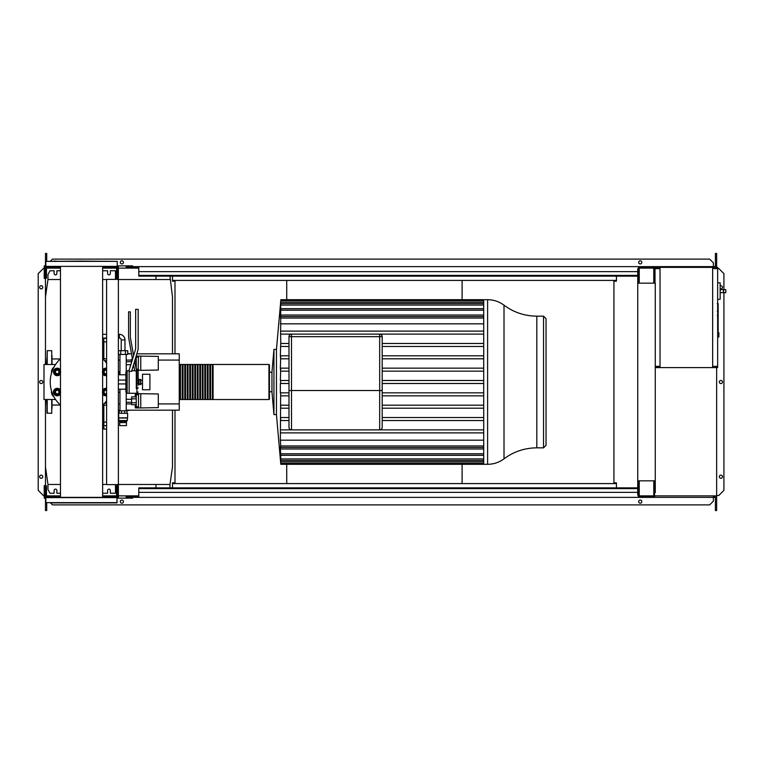 <?xml version="1.0" encoding="UTF-8"?>
<svg xmlns="http://www.w3.org/2000/svg" width="764" height="764" viewBox="0 0 764 764"><rect width="100%" height="100%" fill="white"/><g stroke="black" fill="none" stroke-linecap="round" stroke-linejoin="round"><path stroke-width="1.15" d="M718.16 303.843L718.16 310.681M718.16 304.167L717.654 304.167M717.654 311.693L718.16 311.693L718.16 315.637L717.654 315.58M718.16 313.803L717.654 313.803M717.654 318.626L718.16 318.626L718.16 316.067L717.654 316.067M718.16 318.626L718.16 331.318L717.654 331.318M718.16 329.141L717.654 329.141M718.16 328.797L717.654 328.797M718.16 326.056L717.654 326.056M718.16 324.413L717.654 324.413M718.16 323.688L717.654 323.688M718.16 321.577L717.654 321.577M124.971 350.686L124.971 339.951A5.635 5.635 0 0 0 119.337 334.307L119.337 338.07A1.881 1.881 0 0 1 121.218 339.951L121.218 350.686M125.411 350.686L125.411 354.439L127.722 354.439L127.722 350.686L118.468 350.686L118.468 354.439L120.779 354.439L120.779 350.686M125.411 354.439L120.779 354.439M158.291 399.161L158.291 402.418M135.247 396.888L135.247 393.651L158.291 393.957L158.291 407.623L140.757 407.928L140.757 393.651M135.247 404.7L135.247 407.928L138.504 407.928L138.504 393.651M136.25 398.837L131.609 398.837L131.609 404.7L136.25 404.7M136.25 402.743L131.609 402.743M136.25 396.888L131.609 396.888L131.609 398.837M138.504 406.801L136.25 406.801L136.25 394.778L138.504 394.778M138.504 407.928L140.757 407.928M158.291 361.582L158.291 364.839M136.097 356.072L158.291 356.377L158.291 370.043L140.757 370.349L140.757 356.072M138.103 370.349L138.504 356.072M131.885 361.257L131.609 362.155M136.25 365.163L135.438 365.163M136.25 361.257L134.674 361.257M134.034 367.112L132.716 367.112M136.25 359.3L135.104 359.3M132.487 359.3L131.609 359.3L131.609 361.257M138.504 369.222L136.25 369.222L136.25 357.199L138.504 357.199M138.504 370.349L140.757 370.349M126.461 422.587L126.461 425.596L119.728 425.596L119.728 422.587L126.48 422.587L126.48 421.336L124.494 421.336L124.494 422.587M126.461 421.336L119.728 421.289L118.84 420.534L118.582 413.314L127.607 413.314L127.607 417.832L118.582 417.832M126.461 421.289L127.349 420.534L118.84 420.534M124.494 421.336L119.728 421.289M127.349 420.534L127.349 418.023L118.84 418.023M126.977 413.314L126.977 410.812L119.213 410.812L119.213 413.314M121.486 413.314L121.486 410.812M124.704 413.314L124.704 410.812M119.709 421.336L119.709 422.587M121.696 421.336L121.696 422.587M118.372 372.192A1.499 1.499 0 0 1 118.84 373.271L118.84 374.78M126.222 410.812L126.222 402.294L131.609 402.294M119.967 410.812L119.967 389.22M119.967 374.78L119.967 354.439M126.222 371.123L126.222 354.439M126.222 402.294L126.222 392.877M126.222 361.706L131.609 361.706M126.222 364.714L130.825 364.714M126.222 399.286L131.609 399.286M138.16 385.008L138.752 385.008L138.752 378.992L138.16 378.992M138.752 384.502L140.757 384.502L140.757 380.959L138.752 380.959M140.757 380.959L140.757 379.498L138.752 379.498M140.757 383.041L138.752 383.041M142.515 389.764L142.515 374.236L149.906 374.236L149.906 389.764L142.515 389.764M716.154 268.135L716.909 268.632M712.65 268.632L717.654 268.632L717.654 267.381L712.65 267.381L712.65 367.599L655.273 367.599M716.154 268.632L716.154 267.381M660.029 367.599L660.029 267.381L654.519 267.381L654.519 283.167M659.284 268.632L659.284 267.381M645.504 268.135L653.774 268.135L639.239 268.135L639.239 282.413L638.484 282.413L638.36 267.381M654.519 268.135L659.284 268.135M716.154 366.844L716.909 366.338M712.65 366.338L717.654 366.338L717.654 367.599L712.65 367.599M716.154 366.338L716.154 367.599M659.284 366.338L659.284 367.599M655.273 366.844L659.284 366.844M720.165 297.406L720.165 284.886M724.539 292.65C722.916 291.647 722.916 290.645 724.539 289.642L725.8 289.642L725.8 292.65L720.29 292.65M724.539 289.642L720.29 289.642M717.654 299.45L720.165 299.182L720.165 282.928L717.654 282.661M718.914 334.775L718.914 332.77L718.914 334.775M660.029 267.381L712.65 267.381M660.029 366.338L655.273 366.338M660.029 268.632L655.025 268.632L655.025 283.167M717.654 366.338L717.654 268.632M106.597 279.404L106.597 484.596L118.372 484.596L118.372 279.404L106.597 279.404M118.372 279.404L118.372 268.756L117.37 268.756M117.37 279.404L117.37 278.153L116.615 278.153L116.615 267.381L102.624 267.381M117.37 495.244L118.372 495.244L118.372 484.596M102.624 496.619L116.615 496.619L116.615 485.847L117.37 485.847L117.37 484.596M286.729 464.302L286.729 483.593L462.105 483.593L462.105 464.302M462.105 299.698L462.105 280.407L286.729 280.407L286.729 299.698M155.952 276.148L155.952 279.528M172.492 353.818L172.492 297.072L169.98 276.148M60.461 270.762L56.861 270.762L56.861 273.522A1.375 1.375 0 0 1 55.486 274.897A1.375 1.375 0 0 1 54.11 273.522L54.11 270.762L49.975 270.762L47.97 274.515L47.97 279.528L45.468 297.072L45.468 364.504M115.488 279.404L115.488 270.762L110.35 270.762L110.35 273.522A1.375 1.375 0 0 1 108.975 274.897A1.375 1.375 0 0 1 107.6 273.522L107.6 270.762L102.624 270.762M118.372 484.471L169.98 484.471L169.98 487.852M155.952 487.852L155.952 484.471M60.461 493.238L56.861 493.238L56.861 490.478A1.375 1.375 0 0 0 55.486 489.103A1.375 1.375 0 0 0 54.11 490.478L54.11 493.238L49.975 493.238L47.97 489.485L47.97 484.471L60.461 484.471M115.488 484.596L115.488 493.238L110.35 493.238L110.35 490.478A1.375 1.375 0 0 0 108.975 489.103A1.375 1.375 0 0 0 107.6 490.478L107.6 493.238L102.624 493.238M102.624 484.471L106.597 484.471M45.468 399.496L45.468 466.928L47.97 484.471M169.98 484.471L172.492 466.928L172.492 410.182M169.98 279.528L118.372 279.528M106.597 279.528L102.624 279.528M60.461 279.528L47.97 279.528M487.604 299.698C493.668 299.746 499.131 301.579 504.011 305.189L504.011 458.811C499.131 462.421 493.668 464.254 487.604 464.302L487.604 299.698L483.707 299.698L483.707 464.302L280.799 464.302L276.453 414.565L273.942 414.565L271.955 391.77L269.444 391.77L269.444 399.037L269.444 364.963L268.947 364.466L268.947 399.534L269.444 399.037M487.604 464.302L483.707 464.302M280.741 301.197L276.453 349.434L273.942 349.434L271.955 372.23L269.444 372.23L269.444 382M280.799 344.679L280.617 334.097M483.707 334.126L280.589 334.126L280.751 318.044C280.837 316.105 280.78 316.105 280.589 318.044C280.78 316.105 280.837 316.105 280.751 318.044L483.707 318.044M288.993 358.813L280.636 358.813L280.359 355.804L288.993 355.804M288.993 371.161L280.655 371.161L280.359 368.152L288.993 368.152M288.993 380.501L280.359 380.501L280.694 368.152M288.993 392.839L280.655 392.839L280.359 440.179L483.707 440.179M536.815 447.838L543.538 447.838L543.538 316.162L536.815 316.162L536.815 447.838C524.696 447.943 513.752 451.6 504.011 458.811M543.538 447.838L546.04 445.336L546.04 318.664L543.538 316.162M382.191 336.657A2.502 2.502 0 0 0 379.679 334.145L291.495 334.145A2.502 2.502 0 0 0 288.993 336.657L288.993 427.343A2.502 2.502 0 0 0 291.495 429.855L379.679 429.855A2.502 2.502 0 0 0 382.191 427.343L382.191 336.657L379.679 336.657L379.679 390.519L382.191 390.519M483.707 420.534L382.191 420.534M483.707 417.536L382.191 417.536M288.993 417.536L280.608 417.536L280.732 420.534L288.993 420.534M483.707 408.196L382.191 408.196M288.993 408.196L280.713 408.196L280.636 405.187L288.993 405.187M483.707 405.187L382.191 405.187M483.707 395.847L382.191 395.847M288.993 395.847L280.694 395.847L280.655 392.839M483.707 392.839L382.191 392.839M288.993 383.499L280.359 383.499L280.359 392.839M483.707 383.499L382.191 383.499M483.707 380.501L382.191 380.501M280.674 383.499L280.674 380.501M483.707 371.161L382.191 371.161M483.707 368.152L382.191 368.152M280.713 355.804L280.359 368.152M483.707 358.813L382.191 358.813M483.707 355.804L382.191 355.804M483.707 343.466L382.191 343.466M288.993 343.466L280.732 343.466L280.608 346.464L288.993 346.464M280.608 346.464L280.359 355.804M483.707 346.464L382.191 346.464M276.453 349.434L276.453 414.565M280.799 464.302L280.426 459.279M483.707 461.848L280.694 461.848C280.827 463.786 280.846 463.786 280.694 461.848C280.827 463.786 280.846 463.786 280.694 461.848L280.359 459.279M280.694 461.848L280.56 458.037M280.636 458.935C280.818 460.873 280.846 460.873 280.713 458.935C280.846 460.873 280.818 460.873 280.636 458.935L280.359 455.726L280.359 458.037M483.707 458.935L280.713 458.935L280.694 454.714M280.608 453.806C280.799 455.745 280.846 455.745 280.732 453.806C280.846 455.745 280.799 455.745 280.608 453.806L280.359 450.636L280.359 454.714M483.707 453.806L280.732 453.806L280.359 448.993L483.707 448.993M280.589 445.956C280.78 447.895 280.837 447.895 280.751 445.956C280.837 447.895 280.78 447.895 280.589 445.956L280.359 448.993M483.707 445.956L280.751 445.956L280.359 440.179M280.674 301.197L280.655 302.152C280.827 300.214 280.846 300.214 280.694 302.152C280.827 300.214 280.846 300.214 280.694 302.152L280.636 305.065C280.818 303.127 280.846 303.127 280.713 305.065L280.608 310.194C280.799 308.255 280.846 308.255 280.732 310.194L280.589 318.044M280.608 310.194C280.799 308.255 280.846 308.255 280.732 310.194L483.707 310.194M280.636 305.065C280.818 303.127 280.846 303.127 280.713 305.065L483.707 305.065M483.707 432.882L280.751 432.882M280.359 429.874L483.707 429.874M483.707 323.821L280.359 323.821M483.707 315.007L280.359 315.007M483.707 331.118L280.751 331.118M271.955 372.23L271.955 391.77M273.942 349.434L273.942 414.565M180.505 399.037L179.75 399.534L179.75 364.466L179.253 364.963M268.947 364.466L213.08 364.466L213.08 399.534L268.947 399.534M179.75 399.037L179.75 364.466M212.325 382L212.325 364.466L210.568 364.466L210.568 399.534L212.325 399.534L212.325 382M209.813 382L209.813 364.466L208.066 364.466L208.066 399.534L209.813 399.534L209.813 382M207.311 382L207.311 364.466L205.564 364.466L205.564 399.534L207.311 399.534L207.311 382M204.809 382L204.809 364.466L203.052 364.466L203.052 399.534L204.809 399.534L204.809 382M202.298 382L202.298 364.466L200.55 364.466L200.55 399.534L202.298 399.534L202.298 382M199.796 382L199.796 364.466L198.038 364.466L198.038 399.534L199.796 399.534L199.796 382M197.293 382L197.293 364.466L195.536 364.466L195.536 399.534L197.293 399.534L197.293 382M194.782 382L194.782 364.466L193.034 364.466L193.034 399.534L194.782 399.534L194.782 382M192.28 382L192.28 364.466L190.522 364.466L190.522 399.534L192.28 399.534L192.28 382M189.778 382L189.778 364.466L188.02 364.466L188.02 399.534L189.778 399.534L189.778 382M187.266 382L187.266 364.466L185.518 364.466L185.518 399.534L187.266 399.534L187.266 382M184.764 382L184.764 364.466L183.007 364.466L183.007 399.534L184.764 399.534L184.764 382M182.262 382L182.262 364.466L180.505 364.466L180.505 399.534L182.262 399.534L182.262 382M102.624 428.06L103.837 428.06M136.785 353.818L179.253 353.818L179.253 360.073L158.291 360.073M131.609 360.073L126.222 360.073M119.967 360.073L118.372 360.073M134.158 353.818L133.261 353.818M131.475 353.818L127.722 353.818M179.253 360.073L179.253 410.182L126.222 410.182M119.967 410.182L118.372 410.182M179.253 403.927L158.291 403.927M131.609 403.927L126.222 403.927M119.967 403.927L118.372 403.927M119.967 372.068L118.372 371.304M118.372 392.696L119.967 391.932M106.597 358.813L103.837 358.813L103.837 360.006M103.837 358.813L103.837 341.909L106.597 341.909M106.597 338.328L103.837 338.328L103.837 341.909M106.597 422.091L103.837 422.091L103.837 425.672L106.597 425.672M103.837 422.091L103.837 405.187L106.597 405.187M103.837 403.994L103.837 405.187M106.597 429.072L103.837 429.072L103.837 425.672M60.346 405.054L51.981 405.054M60.346 358.946L51.981 358.946M51.981 399.496L51.981 408.559M51.732 364.504L51.732 350.686L47.215 350.686L47.215 364.504M51.732 399.496L51.732 413.314L46.967 413.066L46.967 399.496M46.967 357.953L46.47 364.504M46.967 406.047L46.47 399.496M51.981 406.305L51.981 404.051M51.981 359.949L51.981 359.29M46.967 359.29L46.967 359.949M47.215 350.686L46.967 364.504M51.981 355.441L51.981 364.504M59.239 371.934A2.006 2.006 0 0 0 57.243 369.929A2.006 2.006 0 0 0 55.237 371.934A2.006 2.006 0 0 0 57.243 373.94A2.006 2.006 0 0 0 59.239 371.934M58.99 371.934A1.757 1.757 0 0 1 57.243 373.692A1.757 1.757 0 0 1 55.486 371.934A1.757 1.757 0 0 1 57.243 370.177A1.757 1.757 0 0 1 58.99 371.934M53.766 371.934L54.636 370.425A3.008 3.008 0 0 0 54.636 373.434L53.766 371.934M55.505 368.926L57.243 368.926A3.008 3.008 0 0 0 54.636 370.425L55.505 368.926M58.971 368.926L59.84 370.425A3.008 3.008 0 0 0 57.243 368.926L58.971 368.926M59.84 370.425L60.709 371.934L59.84 373.434A3.008 3.008 0 0 0 59.84 370.425M59.84 373.434L58.971 374.943L57.243 374.943A3.008 3.008 0 0 0 59.84 373.434M57.243 374.943L55.505 374.943L54.636 373.434A3.008 3.008 0 0 0 57.243 374.943M60.461 373.873A3.763 3.763 0 0 1 53.48 371.934A3.763 3.763 0 0 1 60.461 369.996M59.239 392.066A2.006 2.006 0 0 0 57.243 390.06A2.006 2.006 0 0 0 55.237 392.066A2.006 2.006 0 0 0 57.243 394.071A2.006 2.006 0 0 0 59.239 392.066M58.99 392.066A1.757 1.757 0 0 1 57.243 393.823A1.757 1.757 0 0 1 55.486 392.066A1.757 1.757 0 0 1 57.243 390.308A1.757 1.757 0 0 1 58.99 392.066M53.766 392.066L54.636 390.566A3.008 3.008 0 0 0 54.636 393.575L53.766 392.066M55.505 389.057L57.243 389.057A3.008 3.008 0 0 0 54.636 390.566L55.505 389.057M58.971 389.057L59.84 390.566A3.008 3.008 0 0 0 57.243 389.057L58.971 389.057M59.84 390.566L60.709 392.066L59.84 393.575A3.008 3.008 0 0 0 59.84 390.566M59.84 393.575L58.971 395.074L57.243 395.074A3.008 3.008 0 0 0 59.84 393.575M57.243 395.074L55.505 395.074L54.636 393.575A3.008 3.008 0 0 0 57.243 395.074M60.461 394.004A3.763 3.763 0 0 1 53.48 392.066A3.763 3.763 0 0 1 60.461 390.127M106.597 370.072A2.006 2.006 0 0 0 103.847 371.934A2.006 2.006 0 0 0 106.597 373.787M106.597 373.52A1.757 1.757 0 0 1 104.095 371.934A1.757 1.757 0 0 1 106.597 370.349M102.376 371.934L103.245 370.425A3.008 3.008 0 0 0 103.245 373.434L102.376 371.934M104.114 368.926L105.843 368.926A3.008 3.008 0 0 0 103.245 370.425L104.114 368.926M106.597 369.022A3.008 3.008 0 0 0 105.843 368.926L106.597 368.926M106.597 374.943L105.843 374.943A3.008 3.008 0 0 0 106.597 374.847M105.843 374.943L104.114 374.943L103.245 373.434A3.008 3.008 0 0 0 105.843 374.943M106.597 375.611A3.763 3.763 0 0 1 102.624 373.873M102.624 369.996A3.763 3.763 0 0 1 106.597 368.248M106.597 390.213A2.006 2.006 0 0 0 103.847 392.066A2.006 2.006 0 0 0 106.597 393.928M106.597 393.651A1.757 1.757 0 0 1 104.095 392.066A1.757 1.757 0 0 1 106.597 390.48M102.376 392.066L103.245 390.566A3.008 3.008 0 0 0 103.245 393.575L102.376 392.066M104.114 389.057L105.843 389.057A3.008 3.008 0 0 0 103.245 390.566L104.114 389.057M106.597 389.153A3.008 3.008 0 0 0 105.843 389.057L106.597 389.057M106.597 395.074L105.843 395.074A3.008 3.008 0 0 0 106.597 394.978M105.843 395.074L104.114 395.074L103.245 393.575A3.008 3.008 0 0 0 105.843 395.074M106.597 395.752A3.763 3.763 0 0 1 102.624 394.004M102.624 390.127A3.763 3.763 0 0 1 106.597 388.389M55.571 364.504L43.997 364.504L43.997 399.496L55.571 399.496M134.607 360.914L136.288 369.47L136.288 383.996L138.16 383.518L138.16 370.721L136.909 369.47L136.909 393.279L129.145 393.279L129.145 370.225L135.658 348.919L135.658 309.344L138.16 309.344L138.16 349.291L131.647 371.371L129.145 371.371L129.145 393.279L127.139 393.279L125.888 392.018L125.888 371.982L127.139 370.721L127.139 393.279M129.145 370.721L127.139 370.721M53.938 367.217A5.759 5.759 0 0 0 51.474 371.934L51.474 373.233M125.888 380.071L118.372 380.071M118.372 383.929L125.888 383.929M118.372 374.78L125.888 374.78M125.888 389.22L118.372 389.22M51.474 390.767L51.474 392.066A5.759 5.759 0 0 0 53.938 396.783M106.597 400.794A31.314 31.314 0 0 1 102.624 405.159M60.461 405.159A31.314 31.314 0 0 1 60.461 358.841M102.624 358.841A31.314 31.314 0 0 1 106.597 363.206M136.288 370.865L134.77 370.865L133.519 364.485M132.497 359.261L128.591 337.43L128.591 311.846L130.338 311.846L130.338 337.277L133.585 355.69M138.16 370.721L138.16 383.518M136.288 383.996L136.288 388.465L136.909 388.465A1.251 0.716 0 0 0 138.16 387.749M107.371 497.374L102.624 497.374L102.624 266.626M67.28 497.374L60.461 497.374L60.461 266.626M72.79 497.374L102.624 497.374M56.526 261.116L53.766 261.116M53.766 266.626L56.526 266.626M60.461 497.374L51.007 497.374M53.766 502.884L60.461 502.884M51.007 502.884L116.997 502.884L116.997 497.374L46.088 497.374L50.73 497.374L50.73 496.619L60.461 496.619M117.245 502.636L45.84 502.636L45.84 497.622L117.245 497.622M81.547 261.116L45.84 261.364L117.245 261.364L81.547 261.116M45.84 261.364L45.84 266.378L117.245 266.378L117.245 261.364M45.84 266.378L117.245 266.378M637.739 488.607L138.79 488.607L138.79 487.852L637.739 487.852M637.739 492.36L138.79 492.36L138.79 488.607M138.79 492.36L138.79 497.374L126.136 497.374L126.136 496.619L138.79 496.619M138.79 497.374L651.014 497.374L651.014 496.619M638.484 480.833L638.36 496.619M638.36 497.374L638.36 495.12M117.618 497.374L117.618 495.244M45.84 498.128L44.216 498.128L44.216 485.598L44.961 485.598L44.961 497.374M44.216 495.368L44.961 495.368M117.245 498.128L132.649 498.128L132.649 497.374M118.372 497.374L118.372 495.244M50.73 496.619L46.47 496.619L46.47 485.847L45.716 485.847L45.716 497.374M112.079 497.374L117.37 497.374L117.37 485.847M52.095 497.374L52.095 496.619M110.99 497.374L110.99 496.619M112.356 497.374L112.356 496.619M637.739 275.393L138.79 275.393L138.79 276.148L637.739 276.148M637.739 271.64L138.79 271.64L138.79 275.393M138.79 271.64L138.79 266.626L126.136 266.626L126.136 267.381L138.79 267.381M138.79 266.626L651.014 266.626L651.014 267.381M638.36 266.626L638.36 268.88M117.618 266.626L117.618 268.756M45.84 265.872L44.216 265.872L44.216 278.402L44.961 278.402L44.961 266.626M44.216 268.632L44.961 268.632M117.245 265.872L132.649 265.872L132.649 266.626M118.372 266.626L118.372 268.756M50.73 266.626L50.73 267.381L46.47 267.381L46.47 278.153L45.716 278.153L45.716 266.626M117.37 266.626L117.37 278.153M50.73 267.381L60.461 267.381M52.095 266.626L52.095 267.381M110.99 266.626L110.99 267.381M112.356 266.626L112.356 267.381M42.774 287.293A1.566 1.566 0 0 1 41.208 288.859A1.566 1.566 0 0 1 39.642 287.293A1.566 1.566 0 0 1 41.208 285.726A1.566 1.566 0 0 1 42.774 287.293M42.774 476.707A1.566 1.566 0 0 1 41.208 478.274A1.566 1.566 0 0 1 39.642 476.707A1.566 1.566 0 0 1 41.208 475.141A1.566 1.566 0 0 1 42.774 476.707M42.774 382A1.566 1.566 0 0 1 41.208 383.566A1.566 1.566 0 0 1 39.642 382A1.566 1.566 0 0 1 41.208 380.434A1.566 1.566 0 0 1 42.774 382M44.216 495.492L43.338 495.492L38.2 490.354L38.2 273.646L43.338 268.508L44.216 268.508M45.468 495.492L44.961 495.492M44.961 268.508L45.468 268.508M46.719 502.884L46.719 510.524L45.468 510.524L45.468 498.128M45.468 497.374L45.716 495.865M45.468 266.626L45.468 297.072M45.468 466.928L45.468 495.865M46.719 261.116L46.719 253.476L45.468 253.476L45.468 265.872M172.492 276.148L172.492 281.162L174.994 281.162L174.994 353.818M172.492 487.852L172.492 482.838L174.994 482.838L174.994 410.182M46.719 495.865L46.719 496.619M46.47 495.865L60.461 495.865M102.624 495.865L116.615 495.865M118.372 495.865L138.79 495.865M46.719 268.135L46.719 267.381M46.47 268.135L60.461 268.135M102.624 268.135L116.615 268.135M118.372 268.135L138.79 268.135M720.29 288.735A1.566 1.566 0 0 0 722.477 287.293A1.566 1.566 0 0 0 720.29 285.86M722.477 476.707A1.566 1.566 0 0 0 720.91 475.141A1.566 1.566 0 0 0 719.344 476.707A1.566 1.566 0 0 0 720.91 478.274A1.566 1.566 0 0 0 722.477 476.707M722.477 382A1.566 1.566 0 0 0 720.91 380.434A1.566 1.566 0 0 0 719.344 382A1.566 1.566 0 0 0 720.91 383.566A1.566 1.566 0 0 0 722.477 382M123.443 501.633A1.566 1.566 0 0 0 121.877 500.067A1.566 1.566 0 0 0 120.311 501.633A1.566 1.566 0 0 0 121.877 503.199A1.566 1.566 0 0 0 123.443 501.633M641.808 501.633A1.566 1.566 0 0 0 640.242 500.067A1.566 1.566 0 0 0 638.675 501.633A1.566 1.566 0 0 0 640.242 503.199A1.566 1.566 0 0 0 641.808 501.633M120.311 262.367A1.566 1.566 0 0 1 121.877 260.801A1.566 1.566 0 0 1 123.443 262.367A1.566 1.566 0 0 1 121.877 263.933A1.566 1.566 0 0 1 120.311 262.367M638.675 262.367A1.566 1.566 0 0 1 640.242 260.801A1.566 1.566 0 0 1 641.808 262.367A1.566 1.566 0 0 1 640.242 263.933A1.566 1.566 0 0 1 638.675 262.367M48.724 496.619L48.724 495.865M651.014 266.626L713.395 266.626L713.395 267.381M638.484 496.619L654.519 496.619L654.519 481.587L653.774 481.587L653.774 495.865L639.239 495.865L639.239 481.587L638.484 481.587M655.273 480.833L655.273 283.167L637.739 283.167L637.739 480.833L655.273 480.833L655.273 492.608L654.519 492.608M654.519 480.833L654.519 481.587M654.519 271.392L655.025 271.392M638.484 495.12L637.739 495.12L637.739 480.833M637.739 283.167L637.739 268.88L638.484 268.88M638.484 282.413L638.484 283.167M638.484 267.381L654.519 267.381M654.519 282.413L653.774 282.413L653.774 268.135M616.443 487.852L616.443 482.838L613.931 482.838L613.931 281.162L616.443 281.162L616.443 276.148M716.651 367.599L716.651 495.865L654.519 495.865M716.651 268.135L716.651 268.632M716.651 366.338L716.651 366.844M172.492 483.593L286.729 483.593M462.105 483.593L616.443 483.593M651.014 497.374L713.395 497.374L713.395 495.865M713.395 496.619L714.655 496.619L714.655 495.865M48.724 267.381L48.724 268.135M172.492 280.407L286.729 280.407M462.105 280.407L616.443 280.407M47.473 268.135L47.473 267.381M715.4 266.626L713.395 266.626L713.395 262.873L709.641 259.111L52.477 259.111L50.472 261.116M715.4 495.865L715.4 510.524L716.651 510.524L716.651 495.865M715.4 267.381L715.4 253.476L716.651 253.476L716.651 267.381M47.473 495.865L47.473 496.619M715.4 497.374L713.395 497.374L713.395 501.127L709.641 504.889L52.477 504.889L50.472 502.884M716.651 495.492L718.781 495.492L723.919 490.354L723.919 292.65M723.919 289.642L723.919 273.646L718.781 268.508L717.654 268.508M718.16 310.996L717.654 310.996M718.16 309.401L717.654 309.401M718.16 306.593L717.654 306.593M718.16 317.346L717.654 317.346M718.16 318.779L717.654 318.779M124.971 339.951L121.218 339.951M717.654 332.521L718.657 332.521L718.914 336.781M379.679 334.145L379.679 336.657L291.495 336.657L291.495 334.145M288.993 336.657L291.495 336.657L291.495 390.519L288.993 390.519M382.191 427.343A2.502 2.502 0 0 1 379.679 429.855L379.679 390.519L291.495 390.519L291.495 429.855A2.502 2.502 0 0 1 288.993 427.343M483.707 302.152L280.694 302.152M104.477 360.675L106.597 360.675L104.467 360.665M106.597 403.325L104.477 403.325L106.597 403.335M47.215 399.496L47.215 413.314M717.31 303.652L718.16 303.652M717.31 311.196L718.16 311.196M717.31 315.637L718.16 315.637M119.337 334.307L118.372 334.307M106.597 334.307L102.624 334.307M102.624 338.07L106.597 338.07M118.372 338.07L119.337 338.07M142.515 383.757L140.757 383.757M142.515 380.243L140.757 380.243M717.654 337.029L718.657 337.029M504.011 305.189C513.752 312.4 524.696 316.057 536.815 316.162M280.78 316.544L483.707 316.544M280.799 303.566L483.707 303.566M280.799 300.644L483.707 300.644M280.789 308.685L483.707 308.685M483.707 299.698L280.799 299.698M483.707 447.456L280.78 447.456M483.707 460.434L280.799 460.434M483.707 463.356L280.799 463.356M483.707 455.315L280.789 455.315M179.75 399.534L179.253 399.037M183.007 399.037L182.262 399.037M185.518 399.037L184.764 399.037M188.02 399.037L187.266 399.037M190.522 399.037L189.778 399.037M193.034 399.037L192.28 399.037M195.536 399.037L194.782 399.037M198.038 399.037L197.293 399.037M200.55 399.037L199.796 399.037M203.052 399.037L202.298 399.037M205.564 399.037L204.809 399.037M208.066 399.037L207.311 399.037M210.568 399.037L209.813 399.037M213.08 399.037L212.325 399.037M213.08 364.963L212.325 364.963M210.568 364.963L209.813 364.963M208.066 364.963L207.311 364.963M205.564 364.963L204.809 364.963M203.052 364.963L202.298 364.963M200.55 364.963L199.796 364.963M198.038 364.963L197.293 364.963M195.536 364.963L194.782 364.963M193.034 364.963L192.28 364.963M190.522 364.963L189.778 364.963M188.02 364.963L187.266 364.963M185.518 364.963L184.764 364.963M183.007 364.963L182.262 364.963M180.505 364.963L179.75 364.963M103.837 424.688L102.624 424.688M103.837 339.312L102.624 339.312M130.147 410.182L126.385 410.812M119.213 412.006L118.372 412.149M130.147 353.818L127.722 353.407M103.837 427.2L102.624 427.2M131.647 370.721L134.741 370.721M136.909 393.279L138.16 392.018M136.909 369.47L136.288 369.47"/></g></svg>

